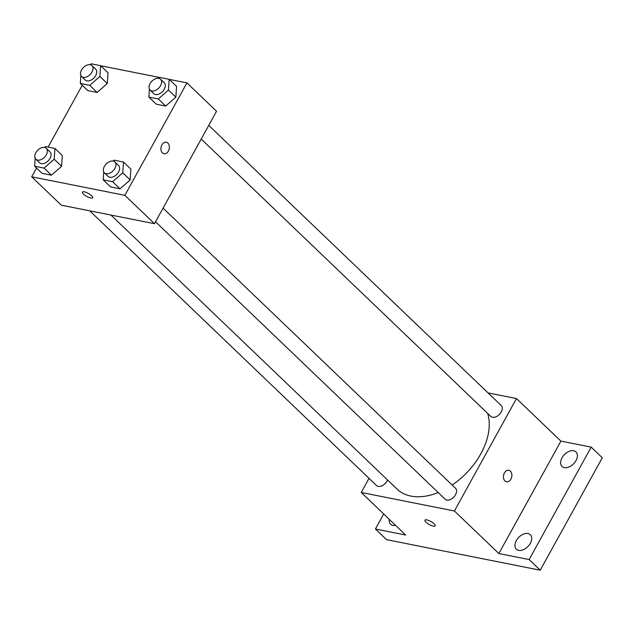 <?xml version="1.0" encoding="UTF-8"?>
<svg xmlns="http://www.w3.org/2000/svg" width="634" height="634" viewBox="0 0 634 634"><rect width="100%" height="100%" fill="white"/><g stroke="black" fill="none" stroke-linecap="round" stroke-linejoin="round"><path stroke-width="0.95" d="M488.053 392.906L516.48 398.556L560.916 441.113L591.189 447.129L602.3 457.772L540.231 570.204L386.518 539.653L375.415 529.01L383.713 513.976M591.189 447.129L529.128 559.56L540.231 570.204M529.128 559.56L498.847 553.545L454.412 510.988L361.253 492.467L405.689 535.033L375.415 529.01M435.193 525.84A5.872 1.704 28.9 0 1 431.374 525.515A5.872 1.704 28.9 0 1 425.977 522.194A5.872 1.704 28.9 0 1 424.915 520.173A5.872 1.704 28.9 0 1 430.874 521.513A5.872 1.704 28.9 0 1 435.193 525.848A5.872 1.704 28.9 0 1 431.374 525.523A5.872 1.704 28.9 0 1 425.977 522.194A5.872 1.704 28.9 0 1 424.915 520.165M395.584 525.348A10.065 6.498 133.8 0 1 392.921 525.38A10.065 6.498 133.8 0 1 390.615 524.223A10.065 6.498 133.8 0 1 389.276 519.301M564.371 467.63A10.065 6.498 133.8 0 1 562.065 466.466A10.065 6.498 133.8 0 1 563.071 456.195A10.065 6.498 133.8 0 1 573.683 450.766A10.065 6.498 133.8 0 1 575.989 451.923A10.065 6.498 133.8 0 1 574.975 462.194A10.065 6.498 133.8 0 1 564.371 467.63M518.691 550.375A10.065 6.498 133.8 0 1 516.385 549.21A10.065 6.498 133.8 0 1 517.392 538.948A10.065 6.498 133.8 0 1 528.003 533.511A10.065 6.498 133.8 0 1 530.309 534.676A10.065 6.498 133.8 0 1 529.295 544.939A10.065 6.498 133.8 0 1 518.691 550.375M560.916 441.113L498.847 553.545M110.934 215.045L397.09 489.131A60.396 38.967 -46.2 0 0 438.173 492.523M452.145 485.018A60.396 38.967 -46.2 0 0 487.649 413.408M516.48 398.556L454.412 510.988M361.253 492.467L369.043 478.353M201.216 139.044L490.771 416.395A7.545 4.866 -46.2 0 0 499.505 414.319A7.545 4.866 -46.2 0 0 501.209 405.506L208.752 125.381M89.751 210.837L376.525 485.517A7.545 4.866 -46.2 0 0 382.326 485.636A7.545 4.866 -46.2 0 0 387.517 479.962M155.536 221.797L445.092 499.148A7.545 4.866 -46.2 0 0 453.825 497.064A7.545 4.866 -46.2 0 0 455.529 488.251L163.073 208.134M508.809 470.285A5.872 4.153 -78.8 0 1 510.901 479.153A5.872 4.153 -78.8 0 1 506.518 481.808A5.872 4.153 -78.8 0 1 503.594 475.238A5.872 4.153 -78.8 0 1 508.809 470.293A5.872 4.153 -78.8 0 1 510.901 479.153A5.872 4.153 -78.8 0 1 506.518 481.808M169.254 79.385L186.927 82.895L216.551 111.267L154.482 223.699L61.324 205.186L31.7 176.807L36.542 168.042M186.927 82.895L124.858 195.327L154.482 223.699M124.858 195.327L31.7 176.807M92.683 197.768A5.872 1.704 28.9 0 1 88.855 197.443A5.872 1.704 28.9 0 1 83.466 194.123A5.872 1.704 28.9 0 1 82.396 192.094A5.872 1.704 28.9 0 1 88.364 193.441A5.872 1.704 28.9 0 1 92.675 197.768A5.872 1.704 28.9 0 1 88.855 197.443A5.872 1.704 28.9 0 1 83.458 194.123A5.872 1.704 28.9 0 1 82.396 192.094M158.738 78.315L159.752 77.427L169.167 79.298L176.569 86.39L175.848 97.16L165.712 106.06L156.297 104.19L165.712 106.06L175.848 97.16L168.438 90.068L158.302 98.967L148.895 97.097L149.426 89.148M44.491 147.437L45.505 146.549L54.92 148.419L62.33 155.512L61.601 166.282L51.465 175.19L42.05 173.312L51.465 175.19L61.601 166.282L54.199 159.189L44.063 168.089L34.648 166.219L35.179 158.27M100.695 65.754L159.689 77.483M48.121 147.064L82.222 85.289M113.058 161.068L114.072 160.172L123.487 162.042L130.889 169.135L130.168 179.913L120.032 188.813L110.617 186.943L120.032 188.813L130.168 179.913L122.758 172.82L112.622 181.72L103.215 179.85L103.746 171.901M90.171 64.692L91.185 63.796L100.6 65.667L108.01 72.759L107.281 83.537L97.145 92.437L87.73 90.567L97.145 92.437L107.281 83.537L99.879 76.445L89.743 85.344L80.328 83.474L80.859 75.525M168.39 151.082A5.872 4.153 -78.8 0 1 164.008 153.737A5.872 4.153 -78.8 0 1 161.084 147.167A5.872 4.153 -78.8 0 1 166.29 142.214A5.872 4.153 -78.8 0 1 168.39 151.082M166.29 142.214A5.872 4.153 -78.8 0 1 168.382 151.082A5.872 4.153 -78.8 0 1 164 153.737M100.6 65.667L99.879 76.445M81.54 76.468L85.249 80.019A7.545 4.866 -46.2 0 0 93.975 77.934A7.545 4.866 -46.2 0 0 95.679 69.122L91.978 65.579A7.545 4.866 -46.2 0 0 81.524 69.986A7.545 4.866 -46.2 0 0 81.54 76.468A7.545 4.866 -46.2 0 0 90.274 74.392A7.545 4.866 -46.2 0 0 91.978 65.579M89.743 85.344L97.145 92.437M80.328 83.474L87.73 90.567M108.01 72.759L107.281 83.537M169.167 79.298L168.438 90.068M150.107 90.099L153.808 93.642A7.545 4.866 -46.2 0 0 162.542 91.565A7.545 4.866 -46.2 0 0 164.246 82.753L160.545 79.202A7.545 4.866 -46.2 0 0 150.092 83.609A7.545 4.866 -46.2 0 0 150.107 90.099A7.545 4.866 -46.2 0 0 158.841 88.015A7.545 4.866 -46.2 0 0 160.545 79.202M158.302 98.967L165.712 106.06M148.895 97.097L156.297 104.19M176.569 86.39L175.848 97.16M54.92 148.419L54.199 159.189M35.861 159.221L39.57 162.764A7.545 4.866 -46.2 0 0 48.295 160.687A7.545 4.866 -46.2 0 0 49.999 151.875L46.298 148.324A7.545 4.866 -46.2 0 0 35.845 152.731A7.545 4.866 -46.2 0 0 35.861 159.221A7.545 4.866 -46.2 0 0 44.594 157.137A7.545 4.866 -46.2 0 0 46.298 148.324M44.063 168.089L51.465 175.19M34.648 166.219L42.05 173.312M62.33 155.512L61.601 166.282M123.487 162.042L122.758 172.82M104.428 172.844L108.129 176.395A7.545 4.866 -46.2 0 0 116.862 174.31A7.545 4.866 -46.2 0 0 118.566 165.498L114.865 161.955A7.545 4.866 -46.2 0 0 104.412 166.362A7.545 4.866 -46.2 0 0 104.428 172.844A7.545 4.866 -46.2 0 0 113.161 170.768A7.545 4.866 -46.2 0 0 114.865 161.955M112.622 181.72L120.032 188.813M103.215 179.85L110.617 186.943M130.889 169.135L130.168 179.913"/></g></svg>
